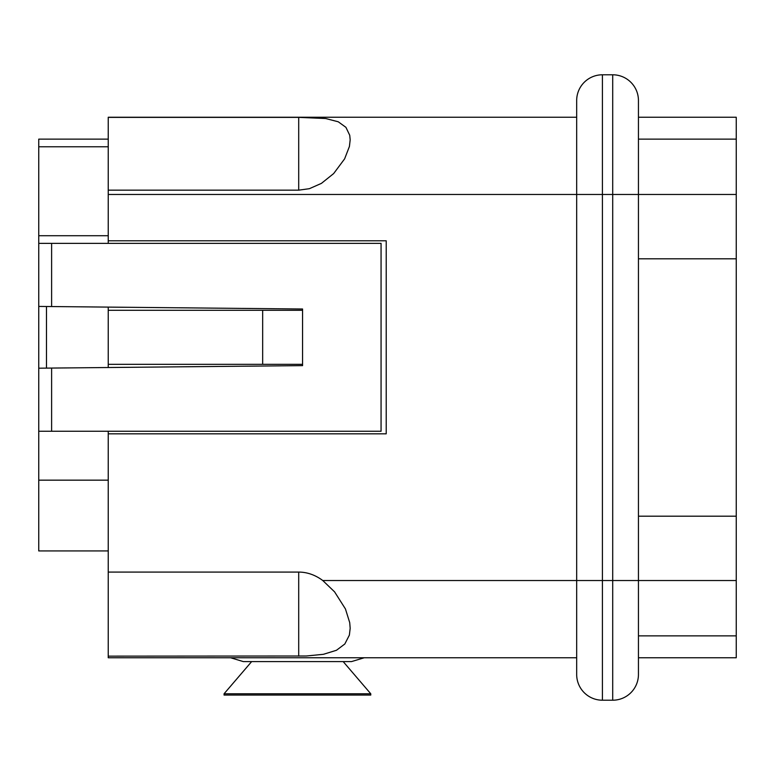 <?xml version="1.0" encoding="UTF-8"?>
<svg xmlns="http://www.w3.org/2000/svg" width="775" height="775" viewBox="0 0 775 775"><rect width="100%" height="100%" fill="white"/><g stroke="black" fill="none" stroke-linecap="round" stroke-linejoin="round"><path stroke-width="1.16" d="M108.238 550.938L38.75 550.938L38.75 480.161L108.238 480.161M38.75 431.258L38.75 368.193L51.615 368.067L51.615 431.258L38.75 431.258L38.75 480.161M38.75 368.193L38.75 139.132L108.238 139.132M576.678 657.752L108.238 657.752L108.238 572.086L298.704 572.086A72.802 51.479 90 0 1 322.778 580.533L576.678 580.533L576.678 100.517A25.74 25.74 0 0 1 602.417 74.788L612.705 74.788A25.74 25.74 0 0 1 638.445 100.517L638.445 674.482A25.74 25.74 0 0 1 612.705 700.212L612.705 74.788A25.74 25.74 0 0 1 638.445 100.517M576.678 117.248L108.238 117.248L108.238 240.792L386.212 240.792L386.212 433.826L108.238 433.826L108.238 572.086M108.238 656.144L306.193 656.008L323.446 654.303L336.466 650.273L344.827 643.986L349.38 635.103L350.174 628.312L349.719 622.635L345.447 608.956L334.587 591.858L322.778 580.533M108.238 243.369L108.238 240.792M108.238 433.826L108.238 431.258M108.238 117.374L298.704 117.374L325.713 118.527L338.258 121.791L345.921 127.332L349.738 135.296L350.174 139.868L349.418 146.465L344.613 158.865L333.657 173.571L321.422 183.375L309.39 188.683L298.704 190.166L108.238 190.166M38.75 243.369L381.067 243.369L381.067 431.258L51.615 431.258M51.615 243.369L51.615 306.551L38.75 306.425M51.615 306.551L302.56 309.002L302.56 365.626L51.615 368.067M302.56 364.337L108.238 364.337L108.238 310.291L262.667 310.291L262.667 364.337M302.56 310.291L262.667 310.291M108.238 310.291L108.238 307.103M108.238 367.515L108.238 364.337M364.269 657.752L351.463 661.608L243.369 661.608L230.562 657.752M251.642 661.608L224.062 693.78L224.062 695.068L370.77 695.068L370.77 693.78L224.062 693.78M576.678 100.517A25.74 25.74 0 0 1 602.417 74.788L602.417 700.212A25.74 25.74 0 0 1 576.678 674.482L576.678 580.533L638.445 580.533L638.445 666.762M576.678 674.482A25.74 25.74 0 0 0 602.417 700.212L612.705 700.212A25.74 25.74 0 0 0 638.445 674.482M638.445 657.752L736.25 657.752L736.25 139.132L638.445 139.132M736.25 635.868L638.445 635.868M736.25 139.132L736.25 117.248L638.445 117.248M638.445 516.189L736.25 516.189M638.445 258.811L736.25 258.811M736.25 194.467L108.238 194.467M298.704 656.144L298.704 572.086M298.704 190.166L298.704 117.374M46.471 306.503L46.471 368.125M38.75 235.716L108.238 235.716M108.238 146.775L38.75 146.775M736.25 580.533L638.445 580.533M343.189 661.608L370.77 693.78"/></g></svg>
